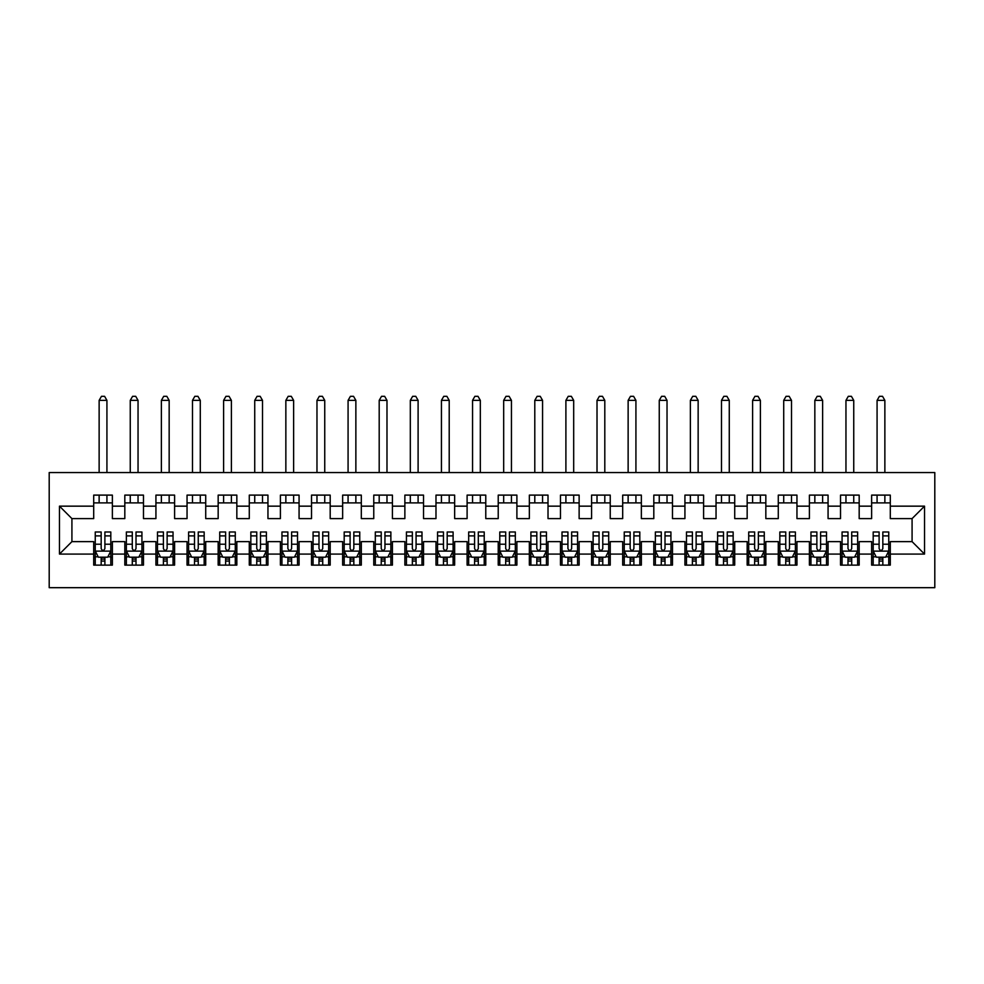 <?xml version="1.0" encoding="UTF-8"?>
<svg xmlns="http://www.w3.org/2000/svg" width="984" height="984" viewBox="0 0 984 984"><rect width="100%" height="100%" fill="white"/><g stroke="black" fill="none" stroke-linecap="round" stroke-linejoin="round"><path stroke-width="1.48" d="M49.2 587.682L934.8 587.682L934.8 472.554L49.2 472.554L49.2 587.682M59.471 554.078L59.471 506.157L93.701 506.157L93.701 518.605L71.918 518.605L71.918 541.63L59.471 554.078L93.701 554.078L93.701 565.123L112.373 565.123L112.373 554.078L124.82 554.078L124.82 565.123L143.48 565.123L143.48 554.078L155.927 554.078L155.927 565.123L174.598 565.123L174.598 554.078L187.046 554.078L187.046 565.123L205.718 565.123L205.718 554.078L218.165 554.078L218.165 565.123L236.837 565.123L236.837 554.078L249.284 554.078L249.284 565.123L267.955 565.123L267.955 554.078L280.403 554.078L280.403 565.123L299.075 565.123L299.075 554.078L311.522 554.078L311.522 565.123L330.193 565.123L330.193 554.078L342.641 554.078L342.641 565.123L361.312 565.123L361.312 554.078L373.76 554.078L373.76 565.123L392.419 565.123L392.419 554.078L404.867 554.078L404.867 565.123L423.538 565.123L423.538 554.078L435.986 554.078L435.986 565.123L454.657 565.123L454.657 554.078L467.105 554.078L467.105 565.123L485.776 565.123L485.776 554.078L498.224 554.078L498.224 565.123L516.895 565.123L516.895 554.078L529.343 554.078L529.343 565.123L548.014 565.123L548.014 554.078L560.462 554.078L560.462 565.123L579.133 565.123L579.133 554.078L591.581 554.078L591.581 565.123L610.24 565.123L610.24 554.078L622.688 554.078L622.688 565.123L641.359 565.123L641.359 554.078L653.806 554.078L653.806 565.123L672.478 565.123L672.478 554.078L684.926 554.078L684.926 565.123L703.597 565.123L703.597 554.078L716.044 554.078L716.044 565.123L734.716 565.123L734.716 554.078L747.163 554.078L747.163 565.123L765.835 565.123L765.835 554.078L778.283 554.078L778.283 565.123L796.954 565.123L796.954 554.078L809.401 554.078L809.401 565.123L828.073 565.123L828.073 554.078L840.52 554.078L840.52 565.123L859.18 565.123L859.18 554.078L871.627 554.078L871.627 565.123L890.299 565.123L890.299 541.63L912.082 541.63L912.082 518.605L890.299 518.605L890.299 506.157L924.529 506.157L924.529 554.078L890.299 554.078M890.299 506.157L890.299 495.112L871.627 495.112L871.627 506.157L859.18 506.157L859.18 495.112L840.52 495.112L840.52 506.157L828.073 506.157L828.073 495.112L809.401 495.112L809.401 506.157L796.954 506.157L796.954 495.112L778.283 495.112L778.283 506.157L765.835 506.157L765.835 495.112L747.163 495.112L747.163 506.157L734.716 506.157L734.716 495.112L716.044 495.112L716.044 506.157L703.597 506.157L703.597 495.112L684.926 495.112L684.926 506.157L672.478 506.157L672.478 495.112L653.806 495.112L653.806 506.157L641.359 506.157L641.359 495.112L622.688 495.112L622.688 506.157L610.24 506.157L610.24 495.112L591.581 495.112L591.581 506.157L579.133 506.157L579.133 495.112L560.462 495.112L560.462 506.157L548.014 506.157L548.014 495.112L529.343 495.112L529.343 506.157L516.895 506.157L516.895 495.112L498.224 495.112L498.224 506.157L485.776 506.157L485.776 495.112L467.105 495.112L467.105 506.157L454.657 506.157L454.657 495.112L435.986 495.112L435.986 506.157L423.538 506.157L423.538 495.112L404.867 495.112L404.867 506.157L392.419 506.157L392.419 495.112L373.76 495.112L373.76 506.157L361.312 506.157L361.312 495.112L342.641 495.112L342.641 506.157L330.193 506.157L330.193 495.112L311.522 495.112L311.522 506.157L299.075 506.157L299.075 495.112L280.403 495.112L280.403 506.157L267.955 506.157L267.955 495.112L249.284 495.112L249.284 506.157L236.837 506.157L236.837 495.112L218.165 495.112L218.165 506.157L205.718 506.157L205.718 495.112L187.046 495.112L187.046 506.157L174.598 506.157L174.598 495.112L155.927 495.112L155.927 506.157L143.48 506.157L143.48 495.112L124.82 495.112L124.82 506.157L112.373 506.157L112.373 495.112L93.701 495.112L93.701 506.157M859.18 554.078L859.18 541.63L871.627 541.63L871.627 554.078M924.529 506.157L912.082 518.605M828.073 554.078L828.073 541.63L840.52 541.63L840.52 554.078M871.627 506.157L871.627 518.605L859.18 518.605L859.18 506.157M796.954 554.078L796.954 541.63L809.401 541.63L809.401 554.078M840.52 506.157L840.52 518.605L828.073 518.605L828.073 506.157M765.835 554.078L765.835 541.63L778.283 541.63L778.283 554.078M809.401 506.157L809.401 518.605L796.954 518.605L796.954 506.157M734.716 554.078L734.716 541.63L747.163 541.63L747.163 554.078M778.283 506.157L778.283 518.605L765.835 518.605L765.835 506.157M703.597 554.078L703.597 541.63L716.044 541.63L716.044 554.078M747.163 506.157L747.163 518.605L734.716 518.605L734.716 506.157M672.478 554.078L672.478 541.63L684.926 541.63L684.926 554.078M716.044 506.157L716.044 518.605L703.597 518.605L703.597 506.157M641.359 554.078L641.359 541.63L653.806 541.63L653.806 554.078M684.926 506.157L684.926 518.605L672.478 518.605L672.478 506.157M610.24 554.078L610.24 541.63L622.688 541.63L622.688 554.078M653.806 506.157L653.806 518.605L641.359 518.605L641.359 506.157M579.133 554.078L579.133 541.63L591.581 541.63L591.581 554.078M622.688 506.157L622.688 518.605L610.24 518.605L610.24 506.157M548.014 554.078L548.014 541.63L560.462 541.63L560.462 554.078M591.581 506.157L591.581 518.605L579.133 518.605L579.133 506.157M516.895 554.078L516.895 541.63L529.343 541.63L529.343 554.078M560.462 506.157L560.462 518.605L548.014 518.605L548.014 506.157M485.776 554.078L485.776 541.63L498.224 541.63L498.224 554.078M529.343 506.157L529.343 518.605L516.895 518.605L516.895 506.157M454.657 554.078L454.657 541.63L467.105 541.63L467.105 554.078M498.224 506.157L498.224 518.605L485.776 518.605L485.776 506.157M423.538 554.078L423.538 541.63L435.986 541.63L435.986 554.078M467.105 506.157L467.105 518.605L454.657 518.605L454.657 506.157M392.419 554.078L392.419 541.63L404.867 541.63L404.867 554.078M435.986 506.157L435.986 518.605L423.538 518.605L423.538 506.157M361.312 554.078L361.312 541.63L373.76 541.63L373.76 554.078M404.867 506.157L404.867 518.605L392.419 518.605L392.419 506.157M330.193 554.078L330.193 541.63L342.641 541.63L342.641 554.078M373.76 506.157L373.76 518.605L361.312 518.605L361.312 506.157M299.075 554.078L299.075 541.63L311.522 541.63L311.522 554.078M342.641 506.157L342.641 518.605L330.193 518.605L330.193 506.157M267.955 554.078L267.955 541.63L280.403 541.63L280.403 554.078M311.522 506.157L311.522 518.605L299.075 518.605L299.075 506.157M236.837 554.078L236.837 541.63L249.284 541.63L249.284 554.078M280.403 506.157L280.403 518.605L267.955 518.605L267.955 506.157M205.718 554.078L205.718 541.63L218.165 541.63L218.165 554.078M249.284 506.157L249.284 518.605L236.837 518.605L236.837 506.157M174.598 554.078L174.598 541.63L187.046 541.63L187.046 554.078M218.165 506.157L218.165 518.605L205.718 518.605L205.718 506.157M143.48 554.078L143.48 541.63L155.927 541.63L155.927 554.078M187.046 506.157L187.046 518.605L174.598 518.605L174.598 506.157M112.373 554.078L112.373 541.63L124.82 541.63L124.82 554.078M155.927 506.157L155.927 518.605L143.48 518.605L143.48 506.157M71.918 541.63L93.701 541.63L93.701 554.078M124.82 506.157L124.82 518.605L112.373 518.605L112.373 506.157M871.627 502.886L890.299 502.886M840.52 502.886L859.18 502.886M809.401 502.886L828.073 502.886M778.283 502.886L796.954 502.886M747.163 502.886L765.835 502.886M716.044 502.886L734.716 502.886M684.926 502.886L703.597 502.886M653.806 502.886L672.478 502.886M622.688 502.886L641.359 502.886M591.581 502.886L610.24 502.886M560.462 502.886L579.133 502.886M529.343 502.886L548.014 502.886M498.224 502.886L516.895 502.886M467.105 502.886L485.776 502.886M435.986 502.886L454.657 502.886M404.867 502.886L423.538 502.886M373.76 502.886L392.419 502.886M342.641 502.886L361.312 502.886M311.522 502.886L330.193 502.886M280.403 502.886L299.075 502.886M249.284 502.886L267.955 502.886M218.165 502.886L236.837 502.886M187.046 502.886L205.718 502.886M155.927 502.886L174.598 502.886M124.82 502.886L143.48 502.886M93.701 502.886L112.373 502.886M93.701 557.35L95.251 557.35M110.811 557.35L112.373 557.35M124.82 557.35L126.37 557.35M141.93 557.35L143.48 557.35M155.927 557.35L157.489 557.35M173.049 557.35L174.598 557.35M187.046 557.35L188.608 557.35M204.168 557.35L205.718 557.35M218.165 557.35L219.727 557.35M235.287 557.35L236.837 557.35M249.284 557.35L250.846 557.35M266.393 557.35L267.955 557.35M280.403 557.35L281.953 557.35M297.512 557.35L299.075 557.35M311.522 557.35L313.072 557.35M328.631 557.35L330.193 557.35M342.641 557.35L344.191 557.35M359.75 557.35L361.312 557.35M373.76 557.35L375.31 557.35M390.869 557.35L392.419 557.35M404.867 557.35L406.429 557.35M421.988 557.35L423.538 557.35M435.986 557.35L437.548 557.35M453.107 557.35L454.657 557.35M467.105 557.35L468.667 557.35M484.226 557.35L485.776 557.35M498.224 557.35L499.774 557.35M515.333 557.35L516.895 557.35M529.343 557.35L530.893 557.35M546.452 557.35L548.014 557.35M560.462 557.35L562.012 557.35M577.571 557.35L579.133 557.35M591.581 557.35L593.131 557.35M608.69 557.35L610.24 557.35M622.688 557.35L624.25 557.35M639.809 557.35L641.359 557.35M653.806 557.35L655.369 557.35M670.928 557.35L672.478 557.35M684.926 557.35L686.488 557.35M702.047 557.35L703.597 557.35M716.044 557.35L717.607 557.35M733.154 557.35L734.716 557.35M747.163 557.35L748.713 557.35M764.273 557.35L765.835 557.35M778.283 557.35L779.832 557.35M795.392 557.35L796.954 557.35M809.401 557.35L810.951 557.35M826.511 557.35L828.073 557.35M840.52 557.35L842.07 557.35M857.63 557.35L859.18 557.35M871.627 557.35L873.189 557.35M888.749 557.35L890.299 557.35M59.471 506.157L71.918 518.605M912.082 541.63L924.529 554.078M101.168 561.077L104.894 561.077M95.251 535.886L101.168 535.886L101.168 531.987L95.251 531.987L95.251 550.966L98.363 557.19L107.699 557.19L110.811 550.966L110.811 531.987L104.894 531.987L104.894 535.886L110.811 535.886M110.811 550.966L110.811 565.123M95.251 550.966L95.251 565.123M104.894 557.19L104.894 565.123M101.168 565.123L101.168 557.19M101.168 535.886L101.168 548.629C102.41 551.028 103.652 551.028 104.894 548.629L104.894 535.886M101.168 557.35L104.894 557.35M106.924 502.886L106.924 495.112M106.924 472.554L106.924 400.365L99.138 400.365L99.138 472.554M99.138 502.886L99.138 495.112M99.138 400.365L101.475 396.318L104.587 396.318L106.924 400.365M132.286 561.077L136.013 561.077M126.37 535.886L132.286 535.886L132.286 531.987L126.37 531.987L126.37 550.966L129.482 557.19L138.818 557.19L141.93 550.966L141.93 531.987L136.013 531.987L136.013 535.886L141.93 535.886M141.93 550.966L141.93 565.123M126.37 550.966L126.37 565.123M136.013 557.19L136.013 565.123M132.286 565.123L132.286 557.19M132.286 535.886L132.286 548.629C133.529 551.028 134.771 551.028 136.013 548.629L136.013 535.886M132.286 557.35L136.013 557.35M138.043 502.886L138.043 495.112M138.043 472.554L138.043 400.365L130.257 400.365L130.257 472.554M130.257 502.886L130.257 495.112M130.257 400.365L132.594 396.318L135.706 396.318L138.043 400.365M163.405 561.077L167.132 561.077M157.489 535.886L163.405 535.886L163.405 531.987L157.489 531.987L157.489 550.966L160.601 557.19L169.937 557.19L173.049 550.966L173.049 531.987L167.132 531.987L167.132 535.886L173.049 535.886M173.049 550.966L173.049 565.123M157.489 550.966L157.489 565.123M167.132 557.19L167.132 565.123M163.405 565.123L163.405 557.19M163.405 535.886L163.405 548.629C164.648 551.028 165.89 551.028 167.132 548.629L167.132 535.886M163.405 557.35L167.132 557.35M169.162 502.886L169.162 495.112M169.162 472.554L169.162 400.365L161.376 400.365L161.376 472.554M161.376 502.886L161.376 495.112M161.376 400.365L163.713 396.318L166.825 396.318L169.162 400.365M194.512 561.077L198.251 561.077M188.608 535.886L194.512 535.886L194.512 531.987L188.608 531.987L188.608 550.966L191.72 557.19L201.056 557.19L204.168 550.966L204.168 531.987L198.251 531.987L198.251 535.886L204.168 535.886M204.168 550.966L204.168 565.123M188.608 550.966L188.608 565.123M198.251 557.19L198.251 565.123M194.512 565.123L194.512 557.19M194.512 535.886L194.512 548.629C195.767 551.028 197.009 551.028 198.251 548.629L198.251 535.886M194.512 557.35L198.251 557.35M200.281 502.886L200.281 495.112M200.281 472.554L200.281 400.365L192.495 400.365L192.495 472.554M192.495 502.886L192.495 495.112M192.495 400.365L194.832 396.318L197.944 396.318L200.281 400.365M225.631 561.077L229.37 561.077M219.727 535.886L225.631 535.886L225.631 531.987L219.727 531.987L219.727 550.966L222.839 557.19L232.175 557.19L235.287 550.966L235.287 531.987L229.37 531.987L229.37 535.886L235.287 535.886M235.287 550.966L235.287 565.123M219.727 550.966L219.727 565.123M229.37 557.19L229.37 565.123M225.631 565.123L225.631 557.19M225.631 535.886L225.631 548.629C226.873 551.028 228.128 551.028 229.37 548.629L229.37 535.886M225.631 557.35L229.37 557.35M231.388 502.886L231.388 495.112M231.388 472.554L231.388 400.365L223.614 400.365L223.614 472.554M223.614 502.886L223.614 495.112M223.614 400.365L225.951 396.318L229.063 396.318L231.388 400.365M256.75 561.077L260.489 561.077M250.846 535.886L256.75 535.886L256.75 531.987L250.846 531.987L250.846 550.966L253.958 557.19L263.281 557.19L266.393 550.966L266.393 531.987L260.489 531.987L260.489 535.886L266.393 535.886M266.393 550.966L266.393 565.123M250.846 550.966L250.846 565.123M260.489 557.19L260.489 565.123M256.75 565.123L256.75 557.19M256.75 535.886L256.75 548.629C257.993 551.028 259.235 551.028 260.489 548.629L260.489 535.886M256.75 557.35L260.489 557.35M262.507 502.886L262.507 495.112M262.507 472.554L262.507 400.365L254.733 400.365L254.733 472.554M254.733 502.886L254.733 495.112M254.733 400.365L257.07 396.318L260.17 396.318L262.507 400.365M287.869 561.077L291.608 561.077M281.953 535.886L287.869 535.886L287.869 531.987L281.953 531.987L281.953 550.966L285.065 557.19L294.4 557.19L297.512 550.966L297.512 531.987L291.608 531.987L291.608 535.886L297.512 535.886M297.512 550.966L297.512 565.123M281.953 550.966L281.953 565.123M291.608 557.19L291.608 565.123M287.869 565.123L287.869 557.19M287.869 535.886L287.869 548.629C289.112 551.028 290.354 551.028 291.608 548.629L291.608 535.886M287.869 557.35L291.608 557.35M293.626 502.886L293.626 495.112M293.626 472.554L293.626 400.365L285.852 400.365L285.852 472.554M285.852 502.886L285.852 495.112M285.852 400.365L288.177 396.318L291.289 396.318L293.626 400.365M318.988 561.077L322.727 561.077M313.072 535.886L318.988 535.886L318.988 531.987L313.072 531.987L313.072 550.966L316.184 557.19L325.519 557.19L328.631 550.966L328.631 531.987L322.727 531.987L322.727 535.886L328.631 535.886M328.631 550.966L328.631 565.123M313.072 550.966L313.072 565.123M322.727 557.19L322.727 565.123M318.988 565.123L318.988 557.19M318.988 535.886L318.988 548.629C320.231 551.028 321.473 551.028 322.727 548.629L322.727 535.886M318.988 557.35L322.727 557.35M324.745 502.886L324.745 495.112M324.745 472.554L324.745 400.365L316.971 400.365L316.971 472.554M316.971 502.886L316.971 495.112M316.971 400.365L319.296 396.318L322.408 396.318L324.745 400.365M350.107 561.077L353.834 561.077M344.191 535.886L350.107 535.886L350.107 531.987L344.191 531.987L344.191 550.966L347.303 557.19L356.638 557.19L359.75 550.966L359.75 531.987L353.834 531.987L353.834 535.886L359.75 535.886M359.75 550.966L359.75 565.123M344.191 550.966L344.191 565.123M353.834 557.19L353.834 565.123M350.107 565.123L350.107 557.19M350.107 535.886L350.107 548.629C351.349 551.028 352.592 551.028 353.834 548.629L353.834 535.886M350.107 557.35L353.834 557.35M355.864 502.886L355.864 495.112M355.864 472.554L355.864 400.365L348.078 400.365L348.078 472.554M348.078 502.886L348.078 495.112M348.078 400.365L350.415 396.318L353.527 396.318L355.864 400.365M381.226 561.077L384.953 561.077M375.31 535.886L381.226 535.886L381.226 531.987L375.31 531.987L375.31 550.966L378.422 557.19L387.757 557.19L390.869 550.966L390.869 531.987L384.953 531.987L384.953 535.886L390.869 535.886M390.869 550.966L390.869 565.123M375.31 550.966L375.31 565.123M384.953 557.19L384.953 565.123M381.226 565.123L381.226 557.19M381.226 535.886L381.226 548.629C382.469 551.028 383.711 551.028 384.953 548.629L384.953 535.886M381.226 557.35L384.953 557.35M386.983 502.886L386.983 495.112M386.983 472.554L386.983 400.365L379.197 400.365L379.197 472.554M379.197 502.886L379.197 495.112M379.197 400.365L381.534 396.318L384.646 396.318L386.983 400.365M412.345 561.077L416.072 561.077M406.429 535.886L412.345 535.886L412.345 531.987L406.429 531.987L406.429 550.966L409.541 557.19L418.877 557.19L421.988 550.966L421.988 531.987L416.072 531.987L416.072 535.886L421.988 535.886M421.988 550.966L421.988 565.123M406.429 550.966L406.429 565.123M416.072 557.19L416.072 565.123M412.345 565.123L412.345 557.19M412.345 535.886L412.345 548.629C413.587 551.028 414.83 551.028 416.072 548.629L416.072 535.886M412.345 557.35L416.072 557.35M418.102 502.886L418.102 495.112M418.102 472.554L418.102 400.365L410.316 400.365L410.316 472.554M410.316 502.886L410.316 495.112M410.316 400.365L412.653 396.318L415.765 396.318L418.102 400.365M443.452 561.077L447.191 561.077M437.548 535.886L443.452 535.886L443.452 531.987L437.548 531.987L437.548 550.966L440.66 557.19L449.996 557.19L453.107 550.966L453.107 531.987L447.191 531.987L447.191 535.886L453.107 535.886M453.107 550.966L453.107 565.123M437.548 550.966L437.548 565.123M447.191 557.19L447.191 565.123M443.452 565.123L443.452 557.19M443.452 535.886L443.452 548.629C444.694 551.028 445.949 551.028 447.191 548.629L447.191 535.886M443.452 557.35L447.191 557.35M449.208 502.886L449.208 495.112M449.208 472.554L449.208 400.365L441.435 400.365L441.435 472.554M441.435 502.886L441.435 495.112M441.435 400.365L443.772 396.318L446.884 396.318L449.208 400.365M474.571 561.077L478.31 561.077M468.667 535.886L474.571 535.886L474.571 531.987L468.667 531.987L468.667 550.966L471.779 557.19L481.114 557.19L484.226 550.966L484.226 531.987L478.31 531.987L478.31 535.886L484.226 535.886M484.226 550.966L484.226 565.123M468.667 550.966L468.667 565.123M478.31 557.19L478.31 565.123M474.571 565.123L474.571 557.19M474.571 535.886L474.571 548.629C475.813 551.028 477.068 551.028 478.31 548.629L478.31 535.886M474.571 557.35L478.31 557.35M480.327 502.886L480.327 495.112M480.327 472.554L480.327 400.365L472.554 400.365L472.554 472.554M472.554 502.886L472.554 495.112M472.554 400.365L474.891 396.318L478.003 396.318L480.327 400.365M505.69 561.077L509.429 561.077M499.774 535.886L505.69 535.886L505.69 531.987L499.774 531.987L499.774 550.966L502.886 557.19L512.221 557.19L515.333 550.966L515.333 531.987L509.429 531.987L509.429 535.886L515.333 535.886M515.333 550.966L515.333 565.123M499.774 550.966L499.774 565.123M509.429 557.19L509.429 565.123M505.69 565.123L505.69 557.19M505.69 535.886L505.69 548.629C506.932 551.028 508.174 551.028 509.429 548.629L509.429 535.886M505.69 557.35L509.429 557.35M511.446 502.886L511.446 495.112M511.446 472.554L511.446 400.365L503.673 400.365L503.673 472.554M503.673 502.886L503.673 495.112M503.673 400.365L505.997 396.318L509.109 396.318L511.446 400.365M536.809 561.077L540.548 561.077M530.893 535.886L536.809 535.886L536.809 531.987L530.893 531.987L530.893 550.966L534.005 557.19L543.34 557.19L546.452 550.966L546.452 531.987L540.548 531.987L540.548 535.886L546.452 535.886M546.452 550.966L546.452 565.123M530.893 550.966L530.893 565.123M540.548 557.19L540.548 565.123M536.809 565.123L536.809 557.19M536.809 535.886L536.809 548.629C538.051 551.028 539.293 551.028 540.548 548.629L540.548 535.886M536.809 557.35L540.548 557.35M542.565 502.886L542.565 495.112M542.565 472.554L542.565 400.365L534.792 400.365L534.792 472.554M534.792 502.886L534.792 495.112M534.792 400.365L537.116 396.318L540.228 396.318L542.565 400.365M567.928 561.077L571.655 561.077M562.012 535.886L567.928 535.886L567.928 531.987L562.012 531.987L562.012 550.966L565.123 557.19L574.459 557.19L577.571 550.966L577.571 531.987L571.655 531.987L571.655 535.886L577.571 535.886M577.571 550.966L577.571 565.123M562.012 550.966L562.012 565.123M571.655 557.19L571.655 565.123M567.928 565.123L567.928 557.19M567.928 535.886L567.928 548.629C569.17 551.028 570.413 551.028 571.655 548.629L571.655 535.886M567.928 557.35L571.655 557.35M573.684 502.886L573.684 495.112M573.684 472.554L573.684 400.365L565.898 400.365L565.898 472.554M565.898 502.886L565.898 495.112M565.898 400.365L568.235 396.318L571.347 396.318L573.684 400.365M599.047 561.077L602.774 561.077M593.131 535.886L599.047 535.886L599.047 531.987L593.131 531.987L593.131 550.966L596.242 557.19L605.578 557.19L608.69 550.966L608.69 531.987L602.774 531.987L602.774 535.886L608.69 535.886M608.69 550.966L608.69 565.123M593.131 550.966L593.131 565.123M602.774 557.19L602.774 565.123M599.047 565.123L599.047 557.19M599.047 535.886L599.047 548.629C600.289 551.028 601.532 551.028 602.774 548.629L602.774 535.886M599.047 557.35L602.774 557.35M604.803 502.886L604.803 495.112M604.803 472.554L604.803 400.365L597.017 400.365L597.017 472.554M597.017 502.886L597.017 495.112M597.017 400.365L599.354 396.318L602.466 396.318L604.803 400.365M630.166 561.077L633.893 561.077M624.25 535.886L630.166 535.886L630.166 531.987L624.25 531.987L624.25 550.966L627.361 557.19L636.697 557.19L639.809 550.966L639.809 531.987L633.893 531.987L633.893 535.886L639.809 535.886M639.809 550.966L639.809 565.123M624.25 550.966L624.25 565.123M633.893 557.19L633.893 565.123M630.166 565.123L630.166 557.19M630.166 535.886L630.166 548.629C631.408 551.028 632.65 551.028 633.893 548.629L633.893 535.886M630.166 557.35L633.893 557.35M635.922 502.886L635.922 495.112M635.922 472.554L635.922 400.365L628.136 400.365L628.136 472.554M628.136 502.886L628.136 495.112M628.136 400.365L630.473 396.318L633.585 396.318L635.922 400.365M661.273 561.077L665.012 561.077M655.369 535.886L661.273 535.886L661.273 531.987L655.369 531.987L655.369 550.966L658.481 557.19L667.816 557.19L670.928 550.966L670.928 531.987L665.012 531.987L665.012 535.886L670.928 535.886M670.928 550.966L670.928 565.123M655.369 550.966L655.369 565.123M665.012 557.19L665.012 565.123M661.273 565.123L661.273 557.19M661.273 535.886L661.273 548.629C662.527 551.028 663.769 551.028 665.012 548.629L665.012 535.886M661.273 557.35L665.012 557.35M667.029 502.886L667.029 495.112M667.029 472.554L667.029 400.365L659.255 400.365L659.255 472.554M659.255 502.886L659.255 495.112M659.255 400.365L661.592 396.318L664.704 396.318L667.029 400.365M692.392 561.077L696.131 561.077M686.488 535.886L692.392 535.886L692.392 531.987L686.488 531.987L686.488 550.966L689.599 557.19L698.935 557.19L702.047 550.966L702.047 531.987L696.131 531.987L696.131 535.886L702.047 535.886M702.047 550.966L702.047 565.123M686.488 550.966L686.488 565.123M696.131 557.19L696.131 565.123M692.392 565.123L692.392 557.19M692.392 535.886L692.392 548.629C693.634 551.028 694.889 551.028 696.131 548.629L696.131 535.886M692.392 557.35L696.131 557.35M698.148 502.886L698.148 495.112M698.148 472.554L698.148 400.365L690.374 400.365L690.374 472.554M690.374 502.886L690.374 495.112M690.374 400.365L692.711 396.318L695.823 396.318L698.148 400.365M723.511 561.077L727.25 561.077M717.607 535.886L723.511 535.886L723.511 531.987L717.607 531.987L717.607 550.966L720.719 557.19L730.042 557.19L733.154 550.966L733.154 531.987L727.25 531.987L727.25 535.886L733.154 535.886M733.154 550.966L733.154 565.123M717.607 550.966L717.607 565.123M727.25 557.19L727.25 565.123M723.511 565.123L723.511 557.19M723.511 535.886L723.511 548.629C724.753 551.028 725.995 551.028 727.25 548.629L727.25 535.886M723.511 557.35L727.25 557.35M729.267 502.886L729.267 495.112M729.267 472.554L729.267 400.365L721.493 400.365L721.493 472.554M721.493 502.886L721.493 495.112M721.493 400.365L723.83 396.318L726.93 396.318L729.267 400.365M754.63 561.077L758.369 561.077M748.713 535.886L754.63 535.886L754.63 531.987L748.713 531.987L748.713 550.966L751.825 557.19L761.161 557.19L764.273 550.966L764.273 531.987L758.369 531.987L758.369 535.886L764.273 535.886M764.273 550.966L764.273 565.123M748.713 550.966L748.713 565.123M758.369 557.19L758.369 565.123M754.63 565.123L754.63 557.19M754.63 535.886L754.63 548.629C755.872 551.028 757.114 551.028 758.369 548.629L758.369 535.886M754.63 557.35L758.369 557.35M760.386 502.886L760.386 495.112M760.386 472.554L760.386 400.365L752.612 400.365L752.612 472.554M752.612 502.886L752.612 495.112M752.612 400.365L754.937 396.318L758.049 396.318L760.386 400.365M785.749 561.077L789.488 561.077M779.832 535.886L785.749 535.886L785.749 531.987L779.832 531.987L779.832 550.966L782.944 557.19L792.28 557.19L795.392 550.966L795.392 531.987L789.488 531.987L789.488 535.886L795.392 535.886M795.392 550.966L795.392 565.123M779.832 550.966L779.832 565.123M789.488 557.19L789.488 565.123M785.749 565.123L785.749 557.19M785.749 535.886L785.749 548.629C786.991 551.028 788.233 551.028 789.488 548.629L789.488 535.886M785.749 557.35L789.488 557.35M791.505 502.886L791.505 495.112M791.505 472.554L791.505 400.365L783.719 400.365L783.719 472.554M783.719 502.886L783.719 495.112M783.719 400.365L786.056 396.318L789.168 396.318L791.505 400.365M816.868 561.077L820.594 561.077M810.951 535.886L816.868 535.886L816.868 531.987L810.951 531.987L810.951 550.966L814.063 557.19L823.399 557.19L826.511 550.966L826.511 531.987L820.594 531.987L820.594 535.886L826.511 535.886M826.511 550.966L826.511 565.123M810.951 550.966L810.951 565.123M820.594 557.19L820.594 565.123M816.868 565.123L816.868 557.19M816.868 535.886L816.868 548.629C818.11 551.028 819.352 551.028 820.594 548.629L820.594 535.886M816.868 557.35L820.594 557.35M822.624 502.886L822.624 495.112M822.624 472.554L822.624 400.365L814.838 400.365L814.838 472.554M814.838 502.886L814.838 495.112M814.838 400.365L817.175 396.318L820.287 396.318L822.624 400.365M847.987 561.077L851.714 561.077M842.07 535.886L847.987 535.886L847.987 531.987L842.07 531.987L842.07 550.966L845.182 557.19L854.518 557.19L857.63 550.966L857.63 531.987L851.714 531.987L851.714 535.886L857.63 535.886M857.63 550.966L857.63 565.123M842.07 550.966L842.07 565.123M851.714 557.19L851.714 565.123M847.987 565.123L847.987 557.19M847.987 535.886L847.987 548.629C849.229 551.028 850.471 551.028 851.714 548.629L851.714 535.886M847.987 557.35L851.714 557.35M853.743 502.886L853.743 495.112M853.743 472.554L853.743 400.365L845.957 400.365L845.957 472.554M845.957 502.886L845.957 495.112M845.957 400.365L848.294 396.318L851.406 396.318L853.743 400.365M879.106 561.077L882.832 561.077M873.189 535.886L879.106 535.886L879.106 531.987L873.189 531.987L873.189 550.966L876.301 557.19L885.637 557.19L888.749 550.966L888.749 531.987L882.832 531.987L882.832 535.886L888.749 535.886M888.749 550.966L888.749 565.123M873.189 550.966L873.189 565.123M882.832 557.19L882.832 565.123M879.106 565.123L879.106 557.19M879.106 535.886L879.106 548.629C880.348 551.028 881.59 551.028 882.832 548.629L882.832 535.886M879.106 557.35L882.832 557.35M884.862 502.886L884.862 495.112M884.862 472.554L884.862 400.365L877.076 400.365L877.076 472.554M877.076 502.886L877.076 495.112M877.076 400.365L879.413 396.318L882.525 396.318L884.862 400.365M95.337 551.126L110.737 551.126M110.811 556.821L107.883 556.821M98.179 556.821L95.251 556.821M104.894 544.226L110.811 544.226M95.251 544.226L101.168 544.226M101.168 559.096L104.894 559.096M126.444 551.126L141.856 551.126M141.93 556.821L139.002 556.821M129.298 556.821L126.37 556.821M136.013 544.226L141.93 544.226M126.37 544.226L132.286 544.226M132.286 559.096L136.013 559.096M157.563 551.126L172.975 551.126M173.049 556.821L170.121 556.821M160.417 556.821L157.489 556.821M167.132 544.226L173.049 544.226M157.489 544.226L163.405 544.226M163.405 559.096L167.132 559.096M188.682 551.126L204.082 551.126M204.168 556.821L201.24 556.821M191.536 556.821L188.608 556.821M198.251 544.226L204.168 544.226M188.608 544.226L194.512 544.226M194.512 559.096L198.251 559.096M219.801 551.126L235.201 551.126M235.287 556.821L232.359 556.821M222.642 556.821L219.727 556.821M229.37 544.226L235.287 544.226M219.727 544.226L225.631 544.226M225.631 559.096L229.37 559.096M250.92 551.126L266.32 551.126M266.393 556.821L263.478 556.821M253.761 556.821L250.846 556.821M260.489 544.226L266.393 544.226M250.846 544.226L256.75 544.226M256.75 559.096L260.489 559.096M282.039 551.126L297.439 551.126M297.512 556.821L294.597 556.821M284.88 556.821L281.953 556.821M291.608 544.226L297.512 544.226M281.953 544.226L287.869 544.226M287.869 559.096L291.608 559.096M313.158 551.126L328.558 551.126M328.631 556.821L325.704 556.821M315.999 556.821L313.072 556.821M322.727 544.226L328.631 544.226M313.072 544.226L318.988 544.226M318.988 559.096L322.727 559.096M344.265 551.126L359.677 551.126M359.75 556.821L356.823 556.821M347.118 556.821L344.191 556.821M353.834 544.226L359.75 544.226M344.191 544.226L350.107 544.226M350.107 559.096L353.834 559.096M375.384 551.126L390.796 551.126M390.869 556.821L387.942 556.821M378.237 556.821L375.31 556.821M384.953 544.226L390.869 544.226M375.31 544.226L381.226 544.226M381.226 559.096L384.953 559.096M406.503 551.126L421.902 551.126M421.988 556.821L419.061 556.821M409.356 556.821L406.429 556.821M416.072 544.226L421.988 544.226M406.429 544.226L412.345 544.226M412.345 559.096L416.072 559.096M437.622 551.126L453.021 551.126M453.107 556.821L450.18 556.821M440.475 556.821L437.548 556.821M447.191 544.226L453.107 544.226M437.548 544.226L443.452 544.226M443.452 559.096L447.191 559.096M468.741 551.126L484.14 551.126M484.226 556.821L481.299 556.821M471.582 556.821L468.667 556.821M478.31 544.226L484.226 544.226M468.667 544.226L474.571 544.226M474.571 559.096L478.31 559.096M499.86 551.126L515.259 551.126M515.333 556.821L512.418 556.821M502.701 556.821L499.774 556.821M509.429 544.226L515.333 544.226M499.774 544.226L505.69 544.226M505.69 559.096L509.429 559.096M530.979 551.126L546.378 551.126M546.452 556.821L543.525 556.821M533.82 556.821L530.893 556.821M540.548 544.226L546.452 544.226M530.893 544.226L536.809 544.226M536.809 559.096L540.548 559.096M562.098 551.126L577.497 551.126M577.571 556.821L574.644 556.821M564.939 556.821L562.012 556.821M571.655 544.226L577.571 544.226M562.012 544.226L567.928 544.226M567.928 559.096L571.655 559.096M593.204 551.126L608.616 551.126M608.69 556.821L605.763 556.821M596.058 556.821L593.131 556.821M602.774 544.226L608.69 544.226M593.131 544.226L599.047 544.226M599.047 559.096L602.774 559.096M624.323 551.126L639.735 551.126M639.809 556.821L636.882 556.821M627.177 556.821L624.25 556.821M633.893 544.226L639.809 544.226M624.25 544.226L630.166 544.226M630.166 559.096L633.893 559.096M655.442 551.126L670.842 551.126M670.928 556.821L668.001 556.821M658.296 556.821L655.369 556.821M665.012 544.226L670.928 544.226M655.369 544.226L661.273 544.226M661.273 559.096L665.012 559.096M686.561 551.126L701.961 551.126M702.047 556.821L699.12 556.821M689.403 556.821L686.488 556.821M696.131 544.226L702.047 544.226M686.488 544.226L692.392 544.226M692.392 559.096L696.131 559.096M717.68 551.126L733.08 551.126M733.154 556.821L730.239 556.821M720.522 556.821L717.607 556.821M727.25 544.226L733.154 544.226M717.607 544.226L723.511 544.226M723.511 559.096L727.25 559.096M748.799 551.126L764.199 551.126M764.273 556.821L761.358 556.821M751.641 556.821L748.713 556.821M758.369 544.226L764.273 544.226M748.713 544.226L754.63 544.226M754.63 559.096L758.369 559.096M779.918 551.126L795.318 551.126M795.392 556.821L792.464 556.821M782.76 556.821L779.832 556.821M789.488 544.226L795.392 544.226M779.832 544.226L785.749 544.226M785.749 559.096L789.488 559.096M811.025 551.126L826.437 551.126M826.511 556.821L823.583 556.821M813.879 556.821L810.951 556.821M820.594 544.226L826.511 544.226M810.951 544.226L816.868 544.226M816.868 559.096L820.594 559.096M842.144 551.126L857.556 551.126M857.63 556.821L854.702 556.821M844.998 556.821L842.07 556.821M851.714 544.226L857.63 544.226M842.07 544.226L847.987 544.226M847.987 559.096L851.714 559.096M873.263 551.126L888.663 551.126M888.749 556.821L885.821 556.821M876.117 556.821L873.189 556.821M882.832 544.226L888.749 544.226M873.189 544.226L879.106 544.226M879.106 559.096L882.832 559.096"/></g></svg>
